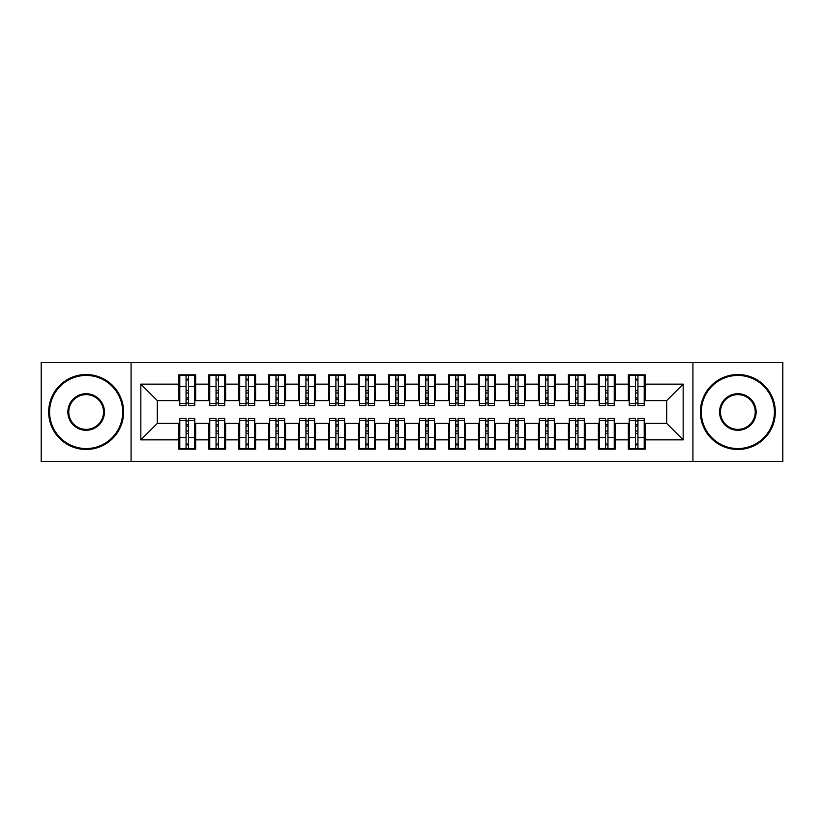 <?xml version="1.0" encoding="UTF-8"?>
<svg xmlns="http://www.w3.org/2000/svg" width="824" height="824" viewBox="0 0 824 824"><rect width="100%" height="100%" fill="white"/><g stroke="black" fill="none" stroke-linecap="round" stroke-linejoin="round"><path stroke-width="1.24" d="M692.912 461.44L782.8 461.44L782.8 362.56L692.912 362.56L692.912 461.44L131.088 461.44L131.088 362.56L41.2 362.56L41.2 461.44L131.088 461.44M635.531 392.976L637.931 392.976L635.531 392.976M637.931 431.024L635.531 431.024L637.931 431.024M605.568 392.976L607.957 392.976L605.568 392.976M607.957 431.024L605.568 431.024L607.957 431.024M575.605 392.976L577.995 392.976L575.605 392.976M577.995 431.024L575.605 431.024L577.995 431.024M545.643 392.976L548.032 392.976L545.643 392.976M548.032 431.024L545.643 431.024L548.032 431.024M515.669 392.976L518.069 392.976L515.669 392.976M518.069 431.024L515.669 431.024L518.069 431.024M485.707 392.976L488.107 392.976L485.707 392.976M488.107 431.024L485.707 431.024L488.107 431.024M455.744 392.976L458.144 392.976L455.744 392.976M458.144 431.024L455.744 431.024L458.144 431.024M425.781 392.976L428.181 392.976L425.781 392.976M428.181 431.024L425.781 431.024L428.181 431.024M395.819 392.976L398.219 392.976L395.819 392.976M398.219 431.024L395.819 431.024L398.219 431.024M365.856 392.976L368.256 392.976L365.856 392.976M368.256 431.024L365.856 431.024L368.256 431.024M335.893 392.976L338.293 392.976L335.893 392.976M338.293 431.024L335.893 431.024L338.293 431.024M305.931 392.976L308.331 392.976L305.931 392.976M308.331 431.024L305.931 431.024L308.331 431.024M275.968 392.976L278.358 392.976L275.968 392.976M278.358 431.024L275.968 431.024L278.358 431.024M246.005 392.976L248.395 392.976L246.005 392.976M248.395 431.024L246.005 431.024L248.395 431.024M216.043 392.976L218.432 392.976L216.043 392.976M218.432 431.024L216.043 431.024L218.432 431.024M692.912 362.56L131.088 362.56M179.787 400.618L157.312 400.618L140.832 384.139L140.832 439.862L178.88 439.862L178.88 449.152L195.659 449.152L195.659 439.862L208.843 439.862L208.843 449.152L225.622 449.152L225.622 439.862L238.805 439.862L238.805 449.152L255.595 449.152L255.595 439.862L268.779 439.862L268.779 449.152L285.557 449.152L285.557 439.862L298.741 439.862L298.741 449.152L315.52 449.152L315.52 439.862L328.704 439.862L328.704 449.152L345.483 449.152L345.483 439.862L358.667 439.862L358.667 449.152L375.445 449.152L375.445 439.862L388.629 439.862L388.629 449.152L405.408 449.152L405.408 439.862L418.592 439.862L418.592 449.152L435.371 449.152L435.371 439.862L448.555 439.862L448.555 449.152L465.333 449.152L465.333 439.862L478.517 439.862L478.517 449.152L495.296 449.152L495.296 439.862L508.48 439.862L508.48 449.152L525.259 449.152L525.259 439.862L538.443 439.862L538.443 449.152L555.221 449.152L555.221 439.862L568.406 439.862L568.406 449.152L585.194 449.152L585.194 439.862L598.379 439.862L598.379 449.152L615.157 449.152L615.157 439.862L628.341 439.862L628.341 449.152L645.12 449.152L645.12 423.382L666.688 423.382L666.688 400.618L644.214 400.618M140.832 384.139L178.88 384.139L178.88 400.618M666.688 400.618L683.168 384.139L645.12 384.139L645.12 374.848L628.341 374.848L628.341 384.139L615.157 384.139L615.157 374.848L598.379 374.848L598.379 384.139L585.194 384.139L585.194 374.848L568.406 374.848L568.406 384.139L555.221 384.139L555.221 374.848L538.443 374.848L538.443 384.139L525.259 384.139L525.259 374.848L508.48 374.848L508.48 384.139L495.296 384.139L495.296 374.848L478.517 374.848L478.517 384.139L465.333 384.139L465.333 374.848L448.555 374.848L448.555 384.139L435.371 384.139L435.371 374.848L418.592 374.848L418.592 384.139L405.408 384.139L405.408 374.848L388.629 374.848L388.629 384.139L375.445 384.139L375.445 374.848L358.667 374.848L358.667 384.139L345.483 384.139L345.483 374.848L328.704 374.848L328.704 384.139L315.52 384.139L315.52 374.848L298.741 374.848L298.741 384.139L285.557 384.139L285.557 374.848L268.779 374.848L268.779 384.139L255.595 384.139L255.595 374.848L238.805 374.848L238.805 384.139L225.622 384.139L225.622 374.848L208.843 374.848L208.843 384.139L195.659 384.139L195.659 374.848L178.88 374.848L178.88 384.139M683.168 384.139L683.168 439.862L645.12 439.862M615.157 439.862L615.157 423.382L629.237 423.382M628.341 439.862L628.341 423.382M645.12 384.139L645.12 400.618M585.194 439.862L585.194 423.382L599.275 423.382M598.379 439.862L598.379 423.382M628.341 384.139L628.341 400.618L614.251 400.618M615.157 384.139L615.157 400.618M555.221 439.862L555.221 423.382L569.312 423.382M568.406 439.862L568.406 423.382M598.379 384.139L598.379 400.618L584.288 400.618M585.194 384.139L585.194 400.618M525.259 439.862L525.259 423.382L539.349 423.382M538.443 439.862L538.443 423.382M568.406 384.139L568.406 400.618L554.325 400.618M555.221 384.139L555.221 400.618M495.296 439.862L495.296 423.382L509.387 423.382M508.48 439.862L508.48 423.382M538.443 384.139L538.443 400.618L524.363 400.618M525.259 384.139L525.259 400.618M465.333 439.862L465.333 423.382L479.413 423.382M478.517 439.862L478.517 423.382M508.48 384.139L508.48 400.618L494.4 400.618M495.296 384.139L495.296 400.618M435.371 439.862L435.371 423.382L449.451 423.382M448.555 439.862L448.555 423.382M478.517 384.139L478.517 400.618L464.437 400.618M465.333 384.139L465.333 400.618M405.408 439.862L405.408 423.382L419.488 423.382M418.592 439.862L418.592 423.382M448.555 384.139L448.555 400.618L434.475 400.618M435.371 384.139L435.371 400.618M375.445 439.862L375.445 423.382L389.525 423.382M388.629 439.862L388.629 423.382M418.592 384.139L418.592 400.618L404.512 400.618M405.408 384.139L405.408 400.618M345.483 439.862L345.483 423.382L359.563 423.382M358.667 439.862L358.667 423.382M388.629 384.139L388.629 400.618L374.549 400.618M375.445 384.139L375.445 400.618M315.52 439.862L315.52 423.382L329.6 423.382M328.704 439.862L328.704 423.382M358.667 384.139L358.667 400.618L344.587 400.618M345.483 384.139L345.483 400.618M285.557 439.862L285.557 423.382L299.637 423.382M298.741 439.862L298.741 423.382M328.704 384.139L328.704 400.618L314.613 400.618M315.52 384.139L315.52 400.618M255.595 439.862L255.595 423.382L269.675 423.382M268.779 439.862L268.779 423.382M298.741 384.139L298.741 400.618L284.651 400.618M285.557 384.139L285.557 400.618M225.622 439.862L225.622 423.382L239.712 423.382M238.805 439.862L238.805 423.382M268.779 384.139L268.779 400.618L254.688 400.618M255.595 384.139L255.595 400.618M195.659 439.862L195.659 423.382L209.749 423.382M208.843 439.862L208.843 423.382M238.805 384.139L238.805 400.618L224.725 400.618M225.622 384.139L225.622 400.618M186.07 392.976L188.469 392.976L186.07 392.976M188.469 431.024L186.07 431.024L188.469 431.024M140.832 439.862L157.312 423.382L179.787 423.382M178.88 439.862L178.88 423.382M208.843 384.139L208.843 400.618L194.763 400.618M195.659 384.139L195.659 400.618M157.312 400.618L157.312 423.382M629.237 400.618L628.341 400.618M599.275 400.618L598.379 400.618M569.312 400.618L568.406 400.618M539.349 400.618L538.443 400.618M509.387 400.618L508.48 400.618M479.413 400.618L478.517 400.618M449.451 400.618L448.555 400.618M419.488 400.618L418.592 400.618M389.525 400.618L388.629 400.618M359.563 400.618L358.667 400.618M329.6 400.618L328.704 400.618M299.637 400.618L298.741 400.618M269.675 400.618L268.779 400.618M239.712 400.618L238.805 400.618M209.749 400.618L208.843 400.618M194.763 423.382L195.659 423.382M224.725 423.382L225.622 423.382M254.688 423.382L255.595 423.382M284.651 423.382L285.557 423.382M314.613 423.382L315.52 423.382M344.587 423.382L345.483 423.382M374.549 423.382L375.445 423.382M404.512 423.382L405.408 423.382M434.475 423.382L435.371 423.382M464.437 423.382L465.333 423.382M494.4 423.382L495.296 423.382M524.363 423.382L525.259 423.382M554.325 423.382L555.221 423.382M584.288 423.382L585.194 423.382M614.251 423.382L615.157 423.382M644.214 423.382L645.12 423.382M683.168 439.862L666.688 423.382M179.787 375.147L194.763 375.147L179.787 375.147L179.787 405.562L186.07 405.562L186.07 375.26L194.763 375.301L194.763 405.562L188.469 405.562L188.469 375.301M186.07 379.153L188.469 379.153M186.07 403.039L188.469 403.039M188.469 399.279L186.07 399.279M186.07 397.807L188.469 397.807M195.659 389.082L194.763 389.082M195.659 392.976L194.763 392.976M179.787 389.082L178.88 389.082M179.787 392.976L178.88 392.976M194.763 448.853L179.787 448.853L194.763 448.853L194.763 418.438L188.469 418.438L188.469 448.74L179.787 448.699L179.787 418.438L186.07 418.438L186.07 448.699M188.469 444.847L186.07 444.847M188.469 420.961L186.07 420.961M186.07 424.721L188.469 424.721M188.469 426.193L186.07 426.193M178.88 434.918L179.787 434.918M178.88 431.024L179.787 431.024M194.763 434.918L195.659 434.918M194.763 431.024L195.659 431.024M209.749 375.147L224.725 375.147L209.749 375.147L209.749 405.562L216.043 405.562L216.043 375.26L224.725 375.301L224.725 405.562L218.432 405.562L218.432 375.301M216.043 379.153L218.432 379.153M216.043 403.039L218.432 403.039M218.432 399.279L216.043 399.279M216.043 397.807L218.432 397.807M225.622 389.082L224.725 389.082M225.622 392.976L224.725 392.976M209.749 389.082L208.843 389.082M209.749 392.976L208.843 392.976M239.712 375.147L254.688 375.147L239.712 375.147L239.712 405.562L246.005 405.562L246.005 375.26L254.688 375.301L254.688 405.562L248.395 405.562L248.395 375.301M246.005 379.153L248.395 379.153M246.005 403.039L248.395 403.039M248.395 399.279L246.005 399.279M246.005 397.807L248.395 397.807M255.595 389.082L254.688 389.082M255.595 392.976L254.688 392.976M239.712 389.082L238.805 389.082M239.712 392.976L238.805 392.976M269.675 375.147L284.651 375.147L269.675 375.147L269.675 405.562L275.968 405.562L275.968 375.26L284.651 375.301L284.651 405.562L278.358 405.562L278.358 375.301M275.968 379.153L278.358 379.153M275.968 403.039L278.358 403.039M278.358 399.279L275.968 399.279M275.968 397.807L278.358 397.807M285.557 389.082L284.651 389.082M285.557 392.976L284.651 392.976M269.675 389.082L268.779 389.082M269.675 392.976L268.779 392.976M299.637 375.147L314.613 375.147L299.637 375.147L299.637 405.562L305.931 405.562L305.931 375.26L314.613 375.301L314.613 405.562L308.331 405.562L308.331 375.301M305.931 379.153L308.331 379.153M305.931 403.039L308.331 403.039M308.331 399.279L305.931 399.279M305.931 397.807L308.331 397.807M315.52 389.082L314.613 389.082M315.52 392.976L314.613 392.976M299.637 389.082L298.741 389.082M299.637 392.976L298.741 392.976M224.725 448.853L209.749 448.853L224.725 448.853L224.725 418.438L218.432 418.438L218.432 448.74L209.749 448.699L209.749 418.438L216.043 418.438L216.043 448.699M218.432 444.847L216.043 444.847M218.432 420.961L216.043 420.961M216.043 424.721L218.432 424.721M218.432 426.193L216.043 426.193M208.843 434.918L209.749 434.918M208.843 431.024L209.749 431.024M224.725 434.918L225.622 434.918M224.725 431.024L225.622 431.024M254.688 448.853L239.712 448.853L254.688 448.853L254.688 418.438L248.395 418.438L248.395 448.74L239.712 448.699L239.712 418.438L246.005 418.438L246.005 448.699M248.395 444.847L246.005 444.847M248.395 420.961L246.005 420.961M246.005 424.721L248.395 424.721M248.395 426.193L246.005 426.193M238.805 434.918L239.712 434.918M238.805 431.024L239.712 431.024M254.688 434.918L255.595 434.918M254.688 431.024L255.595 431.024M284.651 448.853L269.675 448.853L284.651 448.853L284.651 418.438L278.358 418.438L278.358 448.74L269.675 448.699L269.675 418.438L275.968 418.438L275.968 448.699M278.358 444.847L275.968 444.847M278.358 420.961L275.968 420.961M275.968 424.721L278.358 424.721M278.358 426.193L275.968 426.193M268.779 434.918L269.675 434.918M268.779 431.024L269.675 431.024M284.651 434.918L285.557 434.918M284.651 431.024L285.557 431.024M314.613 448.853L299.637 448.853L314.613 448.853L314.613 418.438L308.331 418.438L308.331 448.74L299.637 448.699L299.637 418.438L305.931 418.438L305.931 448.699M308.331 444.847L305.931 444.847M308.331 420.961L305.931 420.961M305.931 424.721L308.331 424.721M308.331 426.193L305.931 426.193M298.741 434.918L299.637 434.918M298.741 431.024L299.637 431.024M314.613 434.918L315.52 434.918M314.613 431.024L315.52 431.024M86.149 375.445A36.555 36.555 0 0 0 49.594 412A36.555 36.555 0 0 0 86.149 448.555A36.555 36.555 0 0 0 122.704 412A36.555 36.555 0 0 0 86.149 375.445M86.149 449.451A37.451 37.451 0 0 1 48.688 412A37.451 37.451 0 0 1 86.149 374.549A37.451 37.451 0 0 1 123.6 412A37.451 37.451 0 0 1 86.149 449.451M86.149 393.718A18.282 18.282 0 0 1 104.421 412A18.282 18.282 0 0 1 86.149 430.283A18.282 18.282 0 0 1 67.867 412A18.282 18.282 0 0 1 86.149 393.718M86.149 429.376A17.376 17.376 0 0 0 103.525 412A17.376 17.376 0 0 0 86.149 394.624A17.376 17.376 0 0 0 68.763 412A17.376 17.376 0 0 0 86.149 429.376M737.851 375.445A36.555 36.555 0 0 0 701.296 412A36.555 36.555 0 0 0 737.851 448.555A36.555 36.555 0 0 0 774.406 412A36.555 36.555 0 0 0 737.851 375.445M737.851 449.451A37.451 37.451 0 0 1 700.4 412A37.451 37.451 0 0 1 737.851 374.549A37.451 37.451 0 0 1 775.312 412A37.451 37.451 0 0 1 737.851 449.451M737.851 393.718A18.282 18.282 0 0 1 756.133 412A18.282 18.282 0 0 1 737.851 430.283A18.282 18.282 0 0 1 719.579 412A18.282 18.282 0 0 1 737.851 393.718M737.851 429.376A17.376 17.376 0 0 0 755.237 412A17.376 17.376 0 0 0 737.851 394.624A17.376 17.376 0 0 0 720.475 412A17.376 17.376 0 0 0 737.851 429.376M329.6 375.147L344.587 375.147L329.6 375.147L329.6 405.562L335.893 405.562L335.893 375.26L344.587 375.301L344.587 405.562L338.293 405.562L338.293 375.301M335.893 379.153L338.293 379.153M335.893 403.039L338.293 403.039M338.293 399.279L335.893 399.279M335.893 397.807L338.293 397.807M345.483 389.082L344.587 389.082M345.483 392.976L344.587 392.976M329.6 389.082L328.704 389.082M329.6 392.976L328.704 392.976M344.587 448.853L329.6 448.853L344.587 448.853L344.587 418.438L338.293 418.438L338.293 448.74L329.6 448.699L329.6 418.438L335.893 418.438L335.893 448.699M338.293 444.847L335.893 444.847M338.293 420.961L335.893 420.961M335.893 424.721L338.293 424.721M338.293 426.193L335.893 426.193M328.704 434.918L329.6 434.918M328.704 431.024L329.6 431.024M344.587 434.918L345.483 434.918M344.587 431.024L345.483 431.024M359.563 375.147L374.549 375.147L359.563 375.147L359.563 405.562L365.856 405.562L365.856 375.26L374.549 375.301L374.549 405.562L368.256 405.562L368.256 375.301M365.856 379.153L368.256 379.153M365.856 403.039L368.256 403.039M368.256 399.279L365.856 399.279M365.856 397.807L368.256 397.807M375.445 389.082L374.549 389.082M375.445 392.976L374.549 392.976M359.563 389.082L358.667 389.082M359.563 392.976L358.667 392.976M374.549 448.853L359.563 448.853L374.549 448.853L374.549 418.438L368.256 418.438L368.256 448.74L359.563 448.699L359.563 418.438L365.856 418.438L365.856 448.699M368.256 444.847L365.856 444.847M368.256 420.961L365.856 420.961M365.856 424.721L368.256 424.721M368.256 426.193L365.856 426.193M358.667 434.918L359.563 434.918M358.667 431.024L359.563 431.024M374.549 434.918L375.445 434.918M374.549 431.024L375.445 431.024M389.525 375.147L404.512 375.147L389.525 375.147L389.525 405.562L395.819 405.562L395.819 375.26L404.512 375.301L404.512 405.562L398.219 405.562L398.219 375.301M395.819 379.153L398.219 379.153M395.819 403.039L398.219 403.039M398.219 399.279L395.819 399.279M395.819 397.807L398.219 397.807M405.408 389.082L404.512 389.082M405.408 392.976L404.512 392.976M389.525 389.082L388.629 389.082M389.525 392.976L388.629 392.976M404.512 448.853L389.525 448.853L404.512 448.853L404.512 418.438L398.219 418.438L398.219 448.74L389.525 448.699L389.525 418.438L395.819 418.438L395.819 448.699M398.219 444.847L395.819 444.847M398.219 420.961L395.819 420.961M395.819 424.721L398.219 424.721M398.219 426.193L395.819 426.193M388.629 434.918L389.525 434.918M388.629 431.024L389.525 431.024M404.512 434.918L405.408 434.918M404.512 431.024L405.408 431.024M419.488 375.147L434.475 375.147L419.488 375.147L419.488 405.562L425.781 405.562L425.781 375.26L434.475 375.301L434.475 405.562L428.181 405.562L428.181 375.301M425.781 379.153L428.181 379.153M425.781 403.039L428.181 403.039M428.181 399.279L425.781 399.279M425.781 397.807L428.181 397.807M435.371 389.082L434.475 389.082M435.371 392.976L434.475 392.976M419.488 389.082L418.592 389.082M419.488 392.976L418.592 392.976M434.475 448.853L419.488 448.853L434.475 448.853L434.475 418.438L428.181 418.438L428.181 448.74L419.488 448.699L419.488 418.438L425.781 418.438L425.781 448.699M428.181 444.847L425.781 444.847M428.181 420.961L425.781 420.961M425.781 424.721L428.181 424.721M428.181 426.193L425.781 426.193M418.592 434.918L419.488 434.918M418.592 431.024L419.488 431.024M434.475 434.918L435.371 434.918M434.475 431.024L435.371 431.024M449.451 375.147L464.437 375.147L449.451 375.147L449.451 405.562L455.744 405.562L455.744 375.26L464.437 375.301L464.437 405.562L458.144 405.562L458.144 375.301M455.744 379.153L458.144 379.153M455.744 403.039L458.144 403.039M458.144 399.279L455.744 399.279M455.744 397.807L458.144 397.807M465.333 389.082L464.437 389.082M465.333 392.976L464.437 392.976M449.451 389.082L448.555 389.082M449.451 392.976L448.555 392.976M464.437 448.853L449.451 448.853L464.437 448.853L464.437 418.438L458.144 418.438L458.144 448.74L449.451 448.699L449.451 418.438L455.744 418.438L455.744 448.699M458.144 444.847L455.744 444.847M458.144 420.961L455.744 420.961M455.744 424.721L458.144 424.721M458.144 426.193L455.744 426.193M448.555 434.918L449.451 434.918M448.555 431.024L449.451 431.024M464.437 434.918L465.333 434.918M464.437 431.024L465.333 431.024M479.413 375.147L494.4 375.147L479.413 375.147L479.413 405.562L485.707 405.562L485.707 375.26L494.4 375.301L494.4 405.562L488.107 405.562L488.107 375.301M485.707 379.153L488.107 379.153M485.707 403.039L488.107 403.039M488.107 399.279L485.707 399.279M485.707 397.807L488.107 397.807M495.296 389.082L494.4 389.082M495.296 392.976L494.4 392.976M479.413 389.082L478.517 389.082M479.413 392.976L478.517 392.976M494.4 448.853L479.413 448.853L494.4 448.853L494.4 418.438L488.107 418.438L488.107 448.74L479.413 448.699L479.413 418.438L485.707 418.438L485.707 448.699M488.107 444.847L485.707 444.847M488.107 420.961L485.707 420.961M485.707 424.721L488.107 424.721M488.107 426.193L485.707 426.193M478.517 434.918L479.413 434.918M478.517 431.024L479.413 431.024M494.4 434.918L495.296 434.918M494.4 431.024L495.296 431.024M509.387 375.147L524.363 375.147L509.387 375.147L509.387 405.562L515.669 405.562L515.669 375.26L524.363 375.301L524.363 405.562L518.069 405.562L518.069 375.301M515.669 379.153L518.069 379.153M515.669 403.039L518.069 403.039M518.069 399.279L515.669 399.279M515.669 397.807L518.069 397.807M525.259 389.082L524.363 389.082M525.259 392.976L524.363 392.976M509.387 389.082L508.48 389.082M509.387 392.976L508.48 392.976M524.363 448.853L509.387 448.853L524.363 448.853L524.363 418.438L518.069 418.438L518.069 448.74L509.387 448.699L509.387 418.438L515.669 418.438L515.669 448.699M518.069 444.847L515.669 444.847M518.069 420.961L515.669 420.961M515.669 424.721L518.069 424.721M518.069 426.193L515.669 426.193M508.48 434.918L509.387 434.918M508.48 431.024L509.387 431.024M524.363 434.918L525.259 434.918M524.363 431.024L525.259 431.024M539.349 375.147L554.325 375.147L539.349 375.147L539.349 405.562L545.643 405.562L545.643 375.26L554.325 375.301L554.325 405.562L548.032 405.562L548.032 375.301M545.643 379.153L548.032 379.153M545.643 403.039L548.032 403.039M548.032 399.279L545.643 399.279M545.643 397.807L548.032 397.807M555.221 389.082L554.325 389.082M555.221 392.976L554.325 392.976M539.349 389.082L538.443 389.082M539.349 392.976L538.443 392.976M554.325 448.853L539.349 448.853L554.325 448.853L554.325 418.438L548.032 418.438L548.032 448.74L539.349 448.699L539.349 418.438L545.643 418.438L545.643 448.699M548.032 444.847L545.643 444.847M548.032 420.961L545.643 420.961M545.643 424.721L548.032 424.721M548.032 426.193L545.643 426.193M538.443 434.918L539.349 434.918M538.443 431.024L539.349 431.024M554.325 434.918L555.221 434.918M554.325 431.024L555.221 431.024M569.312 375.147L584.288 375.147L569.312 375.147L569.312 405.562L575.605 405.562L575.605 375.26L584.288 375.301L584.288 405.562L577.995 405.562L577.995 375.301M575.605 379.153L577.995 379.153M575.605 403.039L577.995 403.039M577.995 399.279L575.605 399.279M575.605 397.807L577.995 397.807M585.194 389.082L584.288 389.082M585.194 392.976L584.288 392.976M569.312 389.082L568.406 389.082M569.312 392.976L568.406 392.976M584.288 448.853L569.312 448.853L584.288 448.853L584.288 418.438L577.995 418.438L577.995 448.74L569.312 448.699L569.312 418.438L575.605 418.438L575.605 448.699M577.995 444.847L575.605 444.847M577.995 420.961L575.605 420.961M575.605 424.721L577.995 424.721M577.995 426.193L575.605 426.193M568.406 434.918L569.312 434.918M568.406 431.024L569.312 431.024M584.288 434.918L585.194 434.918M584.288 431.024L585.194 431.024M599.275 375.147L614.251 375.147L599.275 375.147L599.275 405.562L605.568 405.562L605.568 375.26L614.251 375.301L614.251 405.562L607.957 405.562L607.957 375.301M605.568 379.153L607.957 379.153M605.568 403.039L607.957 403.039M607.957 399.279L605.568 399.279M605.568 397.807L607.957 397.807M615.157 389.082L614.251 389.082M615.157 392.976L614.251 392.976M599.275 389.082L598.379 389.082M599.275 392.976L598.379 392.976M614.251 448.853L599.275 448.853L614.251 448.853L614.251 418.438L607.957 418.438L607.957 448.74L599.275 448.699L599.275 418.438L605.568 418.438L605.568 448.699M607.957 444.847L605.568 444.847M607.957 420.961L605.568 420.961M605.568 424.721L607.957 424.721M607.957 426.193L605.568 426.193M598.379 434.918L599.275 434.918M598.379 431.024L599.275 431.024M614.251 434.918L615.157 434.918M614.251 431.024L615.157 431.024M629.237 375.147L644.214 375.147L629.237 375.147L629.237 405.562L635.531 405.562L635.531 375.26L644.214 375.301L644.214 405.562L637.931 405.562L637.931 375.301M635.531 379.153L637.931 379.153M635.531 403.039L637.931 403.039M637.931 399.279L635.531 399.279M635.531 397.807L637.931 397.807M645.12 389.082L644.214 389.082M645.12 392.976L644.214 392.976M629.237 389.082L628.341 389.082M629.237 392.976L628.341 392.976M644.214 448.853L629.237 448.853L644.214 448.853L644.214 418.438L637.931 418.438L637.931 448.74L629.237 448.699L629.237 418.438L635.531 418.438L635.531 448.699M637.931 444.847L635.531 444.847M637.931 420.961L635.531 420.961M635.531 424.721L637.931 424.721M637.931 426.193L635.531 426.193M628.341 434.918L629.237 434.918M628.341 431.024L629.237 431.024M644.214 434.918L645.12 434.918M644.214 431.024L645.12 431.024M179.787 375.301L186.07 375.301M188.469 403.502L194.763 403.502M188.469 386.631L194.763 386.631M179.787 403.502L186.07 403.502M179.787 386.631L186.07 386.631M186.07 390.689L188.469 390.689M186.07 379.946L188.469 379.946M194.763 448.699L188.469 448.699M186.07 420.498L179.787 420.498M186.07 437.369L179.787 437.369M194.763 420.498L188.469 420.498M194.763 437.369L188.469 437.369M188.469 433.311L186.07 433.311M188.469 444.054L186.07 444.054M209.749 375.301L216.043 375.301M218.432 403.502L224.725 403.502M218.432 386.631L224.725 386.631M209.749 403.502L216.043 403.502M209.749 386.631L216.043 386.631M216.043 390.689L218.432 390.689M216.043 379.946L218.432 379.946M239.712 375.301L246.005 375.301M248.395 403.502L254.688 403.502M248.395 386.631L254.688 386.631M239.712 403.502L246.005 403.502M239.712 386.631L246.005 386.631M246.005 390.689L248.395 390.689M246.005 379.946L248.395 379.946M269.675 375.301L275.968 375.301M278.358 403.502L284.651 403.502M278.358 386.631L284.651 386.631M269.675 403.502L275.968 403.502M269.675 386.631L275.968 386.631M275.968 390.689L278.358 390.689M275.968 379.946L278.358 379.946M299.637 375.301L305.931 375.301M308.331 403.502L314.613 403.502M308.331 386.631L314.613 386.631M299.637 403.502L305.931 403.502M299.637 386.631L305.931 386.631M305.931 390.689L308.331 390.689M305.931 379.946L308.331 379.946M224.725 448.699L218.432 448.699M216.043 420.498L209.749 420.498M216.043 437.369L209.749 437.369M224.725 420.498L218.432 420.498M224.725 437.369L218.432 437.369M218.432 433.311L216.043 433.311M218.432 444.054L216.043 444.054M254.688 448.699L248.395 448.699M246.005 420.498L239.712 420.498M246.005 437.369L239.712 437.369M254.688 420.498L248.395 420.498M254.688 437.369L248.395 437.369M248.395 433.311L246.005 433.311M248.395 444.054L246.005 444.054M284.651 448.699L278.358 448.699M275.968 420.498L269.675 420.498M275.968 437.369L269.675 437.369M284.651 420.498L278.358 420.498M284.651 437.369L278.358 437.369M278.358 433.311L275.968 433.311M278.358 444.054L275.968 444.054M314.613 448.699L308.331 448.699M305.931 420.498L299.637 420.498M305.931 437.369L299.637 437.369M314.613 420.498L308.331 420.498M314.613 437.369L308.331 437.369M308.331 433.311L305.931 433.311M308.331 444.054L305.931 444.054M329.6 375.301L335.893 375.301M338.293 403.502L344.587 403.502M338.293 386.631L344.587 386.631M329.6 403.502L335.893 403.502M329.6 386.631L335.893 386.631M335.893 390.689L338.293 390.689M335.893 379.946L338.293 379.946M344.587 448.699L338.293 448.699M335.893 420.498L329.6 420.498M335.893 437.369L329.6 437.369M344.587 420.498L338.293 420.498M344.587 437.369L338.293 437.369M338.293 433.311L335.893 433.311M338.293 444.054L335.893 444.054M359.563 375.301L365.856 375.301M368.256 403.502L374.549 403.502M368.256 386.631L374.549 386.631M359.563 403.502L365.856 403.502M359.563 386.631L365.856 386.631M365.856 390.689L368.256 390.689M365.856 379.946L368.256 379.946M374.549 448.699L368.256 448.699M365.856 420.498L359.563 420.498M365.856 437.369L359.563 437.369M374.549 420.498L368.256 420.498M374.549 437.369L368.256 437.369M368.256 433.311L365.856 433.311M368.256 444.054L365.856 444.054M389.525 375.301L395.819 375.301M398.219 403.502L404.512 403.502M398.219 386.631L404.512 386.631M389.525 403.502L395.819 403.502M389.525 386.631L395.819 386.631M395.819 390.689L398.219 390.689M395.819 379.946L398.219 379.946M404.512 448.699L398.219 448.699M395.819 420.498L389.525 420.498M395.819 437.369L389.525 437.369M404.512 420.498L398.219 420.498M404.512 437.369L398.219 437.369M398.219 433.311L395.819 433.311M398.219 444.054L395.819 444.054M419.488 375.301L425.781 375.301M428.181 403.502L434.475 403.502M428.181 386.631L434.475 386.631M419.488 403.502L425.781 403.502M419.488 386.631L425.781 386.631M425.781 390.689L428.181 390.689M425.781 379.946L428.181 379.946M434.475 448.699L428.181 448.699M425.781 420.498L419.488 420.498M425.781 437.369L419.488 437.369M434.475 420.498L428.181 420.498M434.475 437.369L428.181 437.369M428.181 433.311L425.781 433.311M428.181 444.054L425.781 444.054M449.451 375.301L455.744 375.301M458.144 403.502L464.437 403.502M458.144 386.631L464.437 386.631M449.451 403.502L455.744 403.502M449.451 386.631L455.744 386.631M455.744 390.689L458.144 390.689M455.744 379.946L458.144 379.946M464.437 448.699L458.144 448.699M455.744 420.498L449.451 420.498M455.744 437.369L449.451 437.369M464.437 420.498L458.144 420.498M464.437 437.369L458.144 437.369M458.144 433.311L455.744 433.311M458.144 444.054L455.744 444.054M479.413 375.301L485.707 375.301M488.107 403.502L494.4 403.502M488.107 386.631L494.4 386.631M479.413 403.502L485.707 403.502M479.413 386.631L485.707 386.631M485.707 390.689L488.107 390.689M485.707 379.946L488.107 379.946M494.4 448.699L488.107 448.699M485.707 420.498L479.413 420.498M485.707 437.369L479.413 437.369M494.4 420.498L488.107 420.498M494.4 437.369L488.107 437.369M488.107 433.311L485.707 433.311M488.107 444.054L485.707 444.054M509.387 375.301L515.669 375.301M518.069 403.502L524.363 403.502M518.069 386.631L524.363 386.631M509.387 403.502L515.669 403.502M509.387 386.631L515.669 386.631M515.669 390.689L518.069 390.689M515.669 379.946L518.069 379.946M524.363 448.699L518.069 448.699M515.669 420.498L509.387 420.498M515.669 437.369L509.387 437.369M524.363 420.498L518.069 420.498M524.363 437.369L518.069 437.369M518.069 433.311L515.669 433.311M518.069 444.054L515.669 444.054M539.349 375.301L545.643 375.301M548.032 403.502L554.325 403.502M548.032 386.631L554.325 386.631M539.349 403.502L545.643 403.502M539.349 386.631L545.643 386.631M545.643 390.689L548.032 390.689M545.643 379.946L548.032 379.946M554.325 448.699L548.032 448.699M545.643 420.498L539.349 420.498M545.643 437.369L539.349 437.369M554.325 420.498L548.032 420.498M554.325 437.369L548.032 437.369M548.032 433.311L545.643 433.311M548.032 444.054L545.643 444.054M569.312 375.301L575.605 375.301M577.995 403.502L584.288 403.502M577.995 386.631L584.288 386.631M569.312 403.502L575.605 403.502M569.312 386.631L575.605 386.631M575.605 390.689L577.995 390.689M575.605 379.946L577.995 379.946M584.288 448.699L577.995 448.699M575.605 420.498L569.312 420.498M575.605 437.369L569.312 437.369M584.288 420.498L577.995 420.498M584.288 437.369L577.995 437.369M577.995 433.311L575.605 433.311M577.995 444.054L575.605 444.054M599.275 375.301L605.568 375.301M607.957 403.502L614.251 403.502M607.957 386.631L614.251 386.631M599.275 403.502L605.568 403.502M599.275 386.631L605.568 386.631M605.568 390.689L607.957 390.689M605.568 379.946L607.957 379.946M614.251 448.699L607.957 448.699M605.568 420.498L599.275 420.498M605.568 437.369L599.275 437.369M614.251 420.498L607.957 420.498M614.251 437.369L607.957 437.369M607.957 433.311L605.568 433.311M607.957 444.054L605.568 444.054M629.237 375.301L635.531 375.301M637.931 403.502L644.214 403.502M637.931 386.631L644.214 386.631M629.237 403.502L635.531 403.502M629.237 386.631L635.531 386.631M635.531 390.689L637.931 390.689M635.531 379.946L637.931 379.946M644.214 448.699L637.931 448.699M635.531 420.498L629.237 420.498M635.531 437.369L629.237 437.369M644.214 420.498L637.931 420.498M644.214 437.369L637.931 437.369M637.931 433.311L635.531 433.311M637.931 444.054L635.531 444.054"/></g></svg>
